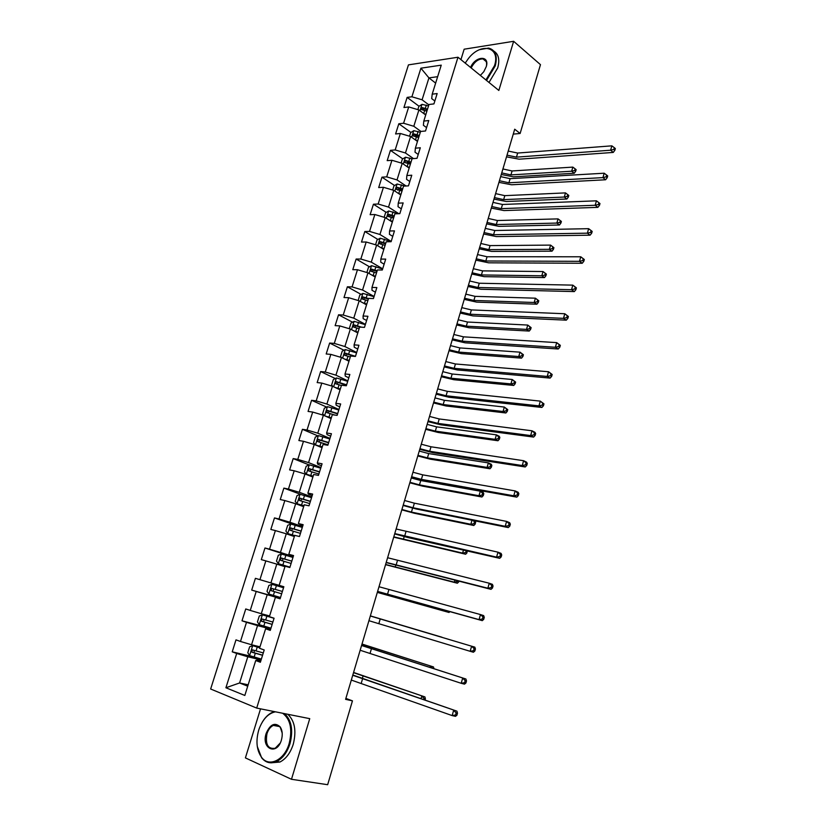 <?xml version="1.0" encoding="UTF-8"?>
<svg xmlns="http://www.w3.org/2000/svg" width="826" height="826" viewBox="0 0 826 826"><rect width="100%" height="100%" fill="white"/><g stroke="black" fill="none" stroke-linecap="round" stroke-linejoin="round"><path stroke-width="1.24" d="M260.541 708.842L245.405 757.886L291.485 779.29L327.664 784.7L352.454 700.851L345.877 698.393M408.457 64.872L210.651 689.008L256.69 708.078L457.986 57.231L408.457 64.872M457.986 57.231L498.842 90.457L513.638 41.3L464.16 49.199L460.939 59.637M260.768 661.037L256.814 660.108L255.719 660.542L260.386 662.266L264.206 649.969L259.529 648.296L265.6 628.803L270.288 630.393L274.077 618.209L269.379 616.671L275.399 597.363L280.107 598.809L283.855 586.739L279.147 585.345L285.104 566.213L289.833 567.524L293.55 555.568L288.811 554.308L294.717 535.351L299.466 536.528L303.152 524.686L298.392 523.56L304.247 504.779L309.007 505.822L312.662 494.082L307.892 493.091L313.684 474.485L318.464 475.394L322.078 463.768L317.298 462.911L323.038 444.471L327.839 445.245L331.422 433.722L326.621 433L332.31 414.724L337.122 415.375L340.673 403.955L335.852 403.356L341.499 385.246L346.321 385.773L349.842 374.457L345.01 373.982L350.596 356.037L355.448 356.44L358.928 345.227L354.075 344.865L359.62 327.086L364.483 327.375L367.931 316.255L363.068 316.017L368.561 298.392L373.435 298.558L376.852 287.551L371.979 287.427L377.42 269.957L382.314 270.009L385.701 259.096L380.807 259.085L386.207 241.77L391.101 241.708L394.467 230.888L389.562 230.991L394.911 213.831L399.825 213.655L403.16 202.938L398.235 203.155L403.532 186.139L408.467 185.86L411.771 175.226L406.836 175.556L412.091 158.685L417.027 158.303L420.31 147.761L415.364 148.195L420.568 131.479L425.524 130.983L428.766 120.534L423.81 121.071L428.973 104.499L433.939 103.9L437.16 93.544L432.194 94.185L441.239 65.151L420.909 68.197L428.942 77.902L422.096 99.801L428.859 104.881M255.719 660.542L244.837 695.461L225.911 687.759L236.69 653.48L232.23 651.828L253.716 656.928M420.909 68.197L411.906 96.787L407.135 97.396L403.945 107.514L408.715 106.936L403.584 123.25L398.813 123.766L395.602 133.967L400.362 133.492L395.179 149.94L390.43 150.353L387.188 160.647L391.927 160.275L386.702 176.867L381.963 177.177L378.69 187.554L383.429 187.285L378.153 204.022L373.435 204.228L370.131 214.688L374.849 214.523L369.542 231.414L364.824 231.507L361.499 242.07L366.197 242.008L360.838 259.044L356.14 259.034L352.785 269.679L357.472 269.73L352.072 286.911L347.385 286.798L343.998 297.536L348.675 297.701L343.224 315.026L338.546 314.799L335.129 325.63L339.796 325.909L334.293 343.399L329.636 343.048L326.187 353.982L330.834 354.375L325.289 372.01L320.643 371.555L317.163 382.583L321.799 383.088L316.193 400.889L311.578 400.3L308.067 411.431L312.682 412.06L307.024 430.016L302.419 429.313L298.878 440.537L303.483 441.29L297.783 459.411L293.189 458.585L289.616 469.911L294.201 470.779L288.439 489.064L283.876 488.114L280.262 499.544L284.836 500.546L279.023 518.996L274.469 517.923L270.835 529.456L275.378 530.581L269.524 549.197L264.981 547.989L261.315 559.625L265.838 560.885L259.932 579.666L255.41 578.334L251.703 590.084L256.215 591.468L250.247 610.424L245.745 608.958L242.008 620.811L246.499 622.329L240.48 641.472L235.999 639.861L232.23 651.828M513.256 134.111L520.132 133.482L514.712 129.207L345.598 699.343L352.454 700.851M265.6 628.803L270.515 629.691M259.983 646.82L251.558 644.755L257.547 625.602L270.711 629.051M240.48 641.472L251.558 644.755M246.499 622.329L257.547 625.602M275.399 597.363L280.169 598.623M269.606 615.959L261.274 613.697L267.211 594.72L280.22 598.458M250.247 610.424L261.274 613.697M256.215 591.468L267.211 594.72M279.147 585.345L270.907 582.919L276.782 564.127L284.96 566.677M259.932 579.666L270.907 582.919M265.838 560.885L276.782 564.127M288.811 554.308L293.385 556.084M293.24 556.559L280.448 552.429L286.271 533.803L294.355 536.539M269.524 549.197L280.448 552.429M275.378 530.581L286.271 533.803M298.392 523.56L302.832 525.697M302.543 526.616L289.905 522.218L295.677 503.757L303.658 506.668M279.023 518.996L289.905 522.218M284.836 500.546L295.677 503.757M307.892 493.091L308.49 494.196L312.197 495.579M311.774 496.942L299.27 492.275L305 473.979L312.889 477.056M288.439 489.064L299.27 492.275M294.201 470.779L305 473.979M317.298 462.911L317.803 464.274L321.469 465.74M320.911 467.537L308.563 462.601L314.231 444.471L322.026 447.713M297.783 459.411L308.563 462.601M303.483 441.29L314.231 444.471M326.621 433L327.044 434.621L330.658 436.169M329.966 438.399L317.762 433.196L323.379 415.23L331.092 418.637M307.024 430.016L317.762 433.196M312.682 412.06L323.379 415.23M335.852 403.356L336.192 405.236L339.775 406.857M338.949 409.51L326.879 404.048L332.455 386.238L340.075 389.81M316.193 400.889L326.879 404.048M321.799 383.088L332.455 386.238M345.01 373.982L345.268 376.109L348.799 377.812M347.849 380.879L335.924 375.159L341.448 357.513L348.975 361.241M325.289 372.01L335.924 375.159M330.834 354.375L341.448 357.513L340.529 356.584L342.232 351.143L345.278 349.574L342.614 358.092M354.075 344.865L354.251 347.25L357.751 349.026M356.667 352.495L344.886 346.528L350.358 329.037L357.803 332.919M334.293 343.399L344.886 346.528M339.796 325.909L350.358 329.037M363.068 316.017L363.161 318.64L366.62 320.488M365.412 324.35L353.765 318.155L359.186 300.809L366.548 304.846M343.224 315.026L353.765 318.155M348.675 297.701L359.186 300.809M371.979 287.427L371.999 290.287L375.407 292.208M374.085 296.462L362.562 290.019L367.942 272.828L375.221 277.02M352.072 286.911L362.562 290.019M357.472 269.73L367.942 272.828M380.807 259.085L380.745 262.183L384.121 264.175M382.686 268.811L371.287 262.131L376.625 245.095L383.811 249.431M360.838 259.044L371.287 262.131M366.197 242.008L376.625 245.095M389.562 230.991L389.428 234.316L392.763 236.381M391.204 241.399L379.939 234.491L385.226 217.599L392.34 222.08M369.542 231.414L379.939 234.491M374.849 214.523L385.226 217.599M398.235 203.155L398.029 206.706L401.322 208.833M398.834 213.697L388.519 207.089L393.765 190.341L400.786 194.967M378.153 204.022L388.519 207.089M383.429 187.285L393.765 190.341M406.836 175.556L406.557 179.325L409.81 181.524M406.113 185.995L397.017 179.923L402.221 163.321L409.169 168.081M386.702 176.867L397.017 179.923M391.927 160.275L402.221 163.321M415.364 148.195L415.003 152.18L418.224 154.452M413.496 158.582L405.452 152.986L410.605 136.517L417.471 141.422M395.179 149.94L405.452 152.986M400.362 133.492L410.605 136.517M423.81 121.071L423.387 125.273L426.577 127.607M420.94 131.437L413.805 126.275L418.916 109.951L425.71 114.99M403.584 123.25L413.805 126.275M408.715 106.936L418.916 109.951M432.194 94.185L431.699 98.604L434.848 100.989M435.643 83.096L428.942 77.902L437.646 76.673M411.906 96.787L422.096 99.801M513.638 41.3L540.472 64.655L520.132 133.482M291.485 779.29L309.74 718.651L256.69 708.078M248.151 684.806L239.592 682.968L247.717 686.189M261.109 659.922L247.79 656.773L239.592 682.968L225.911 687.759M236.69 653.48L247.79 656.773M407.135 97.396L419.04 106.255M422.891 109.115L424.306 110.168M398.813 123.766L410.945 132.449M414.889 135.278L417.357 137.044M390.43 150.353L402.789 158.871M406.908 161.71L410.398 164.116M381.963 177.177L394.57 185.52M399.113 188.524L402.169 190.548M373.435 204.228L386.289 212.385M391.834 215.906L393.857 217.197M364.824 231.507L377.947 239.488M384.885 243.711L385.484 244.073M356.14 259.034L369.542 266.819M347.385 286.798L361.076 294.386M338.546 314.799L352.547 322.192M329.636 343.048L343.967 350.245M320.643 371.555L335.335 378.535M311.578 400.3L326.631 407.084M302.419 429.313L317.886 435.87M293.189 458.585L309.089 464.914M283.876 488.114L300.963 494.485M274.469 517.923L298.62 526.307M264.981 547.989L293.096 557.044M251.703 590.084L280.272 598.282M255.41 578.334L283.845 586.78M242.008 620.811L270.918 628.39M508.227 151.065L517.665 153.047L611.849 145.841L610.631 150.208L613.821 149.413L614.864 150.301L615.349 148.556L614.307 147.668L613.821 149.413M507.019 155.143L516.467 157.136L610.631 150.208L613.253 152.428L519.151 159.191L506.514 156.847M613.253 152.428L614.864 150.301M614.307 147.668L611.849 145.841M423.748 113.534L425.906 114.37M417.853 109.641L418.885 106.358L422.034 104.355L428.529 105.945M427.527 109.146L422.169 107.545L421.405 109.548L426.897 111.169M422.169 107.545L427.238 110.064M502.91 168.979L512.099 170.961L572.841 167.11L571.664 171.219L574.648 170.486L575.67 171.302L576.145 169.65L575.123 168.834L574.648 170.486M501.743 172.913L510.933 174.905L571.664 171.219L574.225 173.254L513.524 176.836L501.279 174.493M574.225 173.254L575.67 171.302M575.123 168.834L572.841 167.11M485.915 79.946L494.506 65.677C500.845 46.762 481.093 41.94 468.394 58.543L465.193 63.096M479.534 49.674L488.6 48.084C495.517 49.973 497.737 55.91 495.249 65.894L486.524 80.442M470.572 67.464C475.198 56.013 489.89 54.981 486.297 66.555L483.809 71.686L480.35 75.414M493.938 51.171C498.636 54.217 499.895 59.802 497.706 67.938L489.002 82.455M483.633 59.441L484.263 59.327M486.452 65.935C487.061 61.95 485.905 59.606 482.993 58.914C478.233 58.883 474.3 61.898 471.181 67.969M275.45 711.816C268.45 713.282 263.071 718.827 259.292 728.439L258.693 730.215C255.709 741.108 256.638 750.111 261.501 757.246C268.915 767.736 284.495 760.188 289.183 743.431C292.59 729.286 290.411 719.229 282.657 713.251M262.327 722.058C265.208 717.288 268.626 714.015 272.57 712.26L274.428 711.609M284.578 713.633C291.547 720.231 293.354 730.246 290.009 743.679C287.169 752.434 282.719 758.371 276.669 761.5C270.763 764.04 265.755 762.811 261.646 757.824L257.289 746.467M281.398 740.055L281.356 740.21C276.772 756.007 261.006 748.676 266.158 733.447C270.195 724.206 274.872 722.027 280.21 726.921C282.43 730.442 282.822 734.82 281.398 740.055M282.193 733.023L280.334 727.489C278.445 724.98 276.101 724.288 273.323 725.404C270.443 726.808 268.326 729.564 266.974 733.694C265.198 744.463 267.944 749.316 275.213 748.253L280.159 743.132M287.789 714.273C294.758 720.861 296.586 730.845 293.251 744.247C290.422 752.982 285.982 758.908 279.931 762.026L271.031 762.821M274.056 725.538L274.831 724.939M500.649 176.619L510.117 178.664L604.178 173.212L602.949 177.621L606.15 176.826L607.203 177.693L607.699 175.928L606.635 175.071L606.15 176.826M499.431 180.739L508.899 182.783L602.949 177.621L605.603 179.769L511.614 184.776L498.945 182.36M605.603 179.769L607.203 177.693M606.635 175.071L604.178 173.212M492.998 202.391L502.497 204.476L596.444 200.821L595.195 205.271L598.406 204.487L599.48 205.323L599.975 203.547L598.902 202.711L598.406 204.487M491.769 206.541L501.268 208.637L595.195 205.271L597.879 207.357L504.015 210.578L491.315 208.069M597.879 207.357L599.48 205.323M598.902 202.711L596.444 200.821M415.323 139.883L417.667 140.781M409.531 136.207L410.656 132.635L413.805 130.673L420.32 132.284M419.309 135.516L413.929 133.905L413.186 135.929L418.679 137.55M413.929 133.905L419.04 136.383M495.61 193.614L504.81 195.648L565.48 192.892L568.794 195.442L567.761 194.647L567.286 196.309L568.319 197.104L568.794 195.442M494.433 197.579L503.643 199.624L564.292 197.042L565.48 192.892L567.761 194.647M567.286 196.309L564.292 197.042L566.884 199.014L506.266 201.503L493.989 199.076M566.884 199.014L568.319 197.104M406.805 166.46L409.366 167.42M401.147 163.001L402.355 159.129L405.504 157.219L412.04 158.85M411.028 162.102L405.618 160.492L404.905 162.546L410.388 164.157M405.618 160.492L410.77 162.929M488.238 218.446L497.469 220.521L558.056 218.89L561.381 221.44L560.338 220.676L559.863 222.349L560.906 223.113L561.381 221.44M487.051 222.442L496.292 224.527L556.858 223.072L558.056 218.89L560.338 220.676M559.863 222.349L556.858 223.072L559.481 224.992L498.945 226.355L486.638 223.856M559.481 224.992L560.906 223.113M485.296 228.379L494.815 230.516L588.639 228.678L592.19 231.404L591.106 230.599L590.6 232.395L591.684 233.2L592.19 231.404M484.057 232.56L493.576 234.708L587.379 233.169L588.639 228.678L591.106 230.599M590.6 232.395L587.379 233.169L590.094 235.183L496.354 236.587L483.633 233.995M590.094 235.183L591.684 233.2M477.521 254.573L487.072 256.762L580.761 256.783L584.323 259.519L583.228 258.734L582.722 260.541L583.817 261.326L584.323 259.519M476.272 258.796L485.822 260.995L579.491 261.315L580.761 256.783L583.228 258.734M582.722 260.541L579.491 261.315L582.237 263.257L488.631 262.813L475.879 260.138M582.237 263.257L583.817 261.326M469.684 280.995L479.266 283.235L572.81 285.135L576.403 287.871L575.288 287.118L574.772 288.945L575.887 289.699L576.403 287.871M468.425 285.249L478.006 287.5L571.53 289.709L572.81 285.135L575.288 287.118M574.772 288.945L571.53 289.709L574.318 291.588L480.846 289.255L468.053 286.488M574.318 291.588L575.887 289.699M398.204 193.263L401.002 194.286M392.68 190.021L393.981 185.86L397.13 183.991L404.812 186.067M402.665 188.927L397.244 187.306L396.563 189.381L402.025 191.002M397.657 190.083L399.051 188.504L402.427 189.701M480.815 243.474L490.076 245.601L550.57 245.105L553.916 247.655L552.852 246.912L552.377 248.605L553.43 249.349L553.916 247.655M479.627 247.501L488.878 249.638L549.362 249.328L550.57 245.105L552.852 246.912M552.377 248.605L549.362 249.328L552.016 251.176L491.563 251.414L479.225 248.832M552.016 251.176L553.43 249.349M389.5 220.294L392.556 221.378M384.152 217.279L385.546 212.819L388.685 210.981L398.132 213.717M394.239 215.978L388.788 214.357L388.137 216.443L393.589 218.064M389.139 216.619L390.615 215.514L394.012 216.701M473.339 268.698L482.611 270.876L543.023 271.537L546.378 274.098L545.315 273.375L544.83 275.079L545.893 275.801L546.378 274.098M472.131 272.766L481.413 274.944L541.804 275.791L543.023 271.537L545.315 273.375M544.83 275.079L541.804 275.791L544.489 277.588L484.129 276.658L471.76 274.005M544.489 277.588L545.893 275.801M380.693 247.552L384.038 248.709M375.541 244.775L377.028 240.005L380.166 238.218L391.163 241.512M385.742 243.267L380.218 241.626L379.599 243.742L385.081 245.374M380.631 243.928L382.056 242.741L385.525 243.938M465.792 294.128L475.095 296.348L535.413 298.186L538.789 300.747L537.705 300.055L537.22 301.769L538.294 302.471L538.789 300.747M464.573 298.227L473.887 300.447L534.185 302.481L535.413 298.186L537.705 300.055M537.22 301.769L534.185 302.481L536.9 304.205L476.633 302.11L464.233 299.373M536.9 304.205L538.294 302.471M461.786 307.633L471.388 309.926L564.788 313.746L568.402 316.492L567.276 315.759L566.76 317.607L567.885 318.33L568.402 316.492M460.516 311.918L470.118 314.221L563.497 318.351L564.788 313.746L567.276 315.759M566.76 317.607L563.497 318.351L566.316 320.168L472.999 315.924L460.175 313.064M566.316 320.168L567.885 318.33M371.783 275.037L375.448 276.287M374.601 276.658L375.252 276.896M366.858 272.508L368.448 267.428L371.586 265.683L382.624 268.987M377.162 270.783L371.586 269.142L370.998 271.279L376.501 272.91M372.041 271.475L373.435 270.216L376.966 271.413M458.193 319.765L467.516 322.026L527.742 325.062L531.128 327.633L530.034 326.962L529.538 328.696L530.633 329.357L531.128 327.633M456.964 323.885L466.298 326.167L526.503 329.388L527.742 325.062L530.034 326.962M529.538 328.696L526.503 329.388L529.239 331.061L469.075 327.767L456.654 324.948M529.239 331.061L530.633 329.357M453.825 334.489L463.448 336.832L556.703 342.614L560.327 345.361L559.181 344.659L558.665 346.517L559.811 347.219L560.327 345.361M452.534 338.815L462.168 341.169L555.392 347.261L556.703 342.614L559.181 344.659M558.665 346.517L555.392 347.261L558.252 348.995L465.079 342.811L452.225 339.868M558.252 348.995L559.811 347.219M362.748 302.76L366.785 304.092M365.453 304.247L366.61 304.649M358.195 300.519L359.785 295.089L362.913 293.385L374.013 296.71M368.51 298.547L362.872 296.895L362.315 299.043L367.838 300.695M363.388 299.26L364.731 297.918L368.334 299.115M450.521 345.598L459.886 347.922L519.998 352.165L523.405 354.736L522.3 354.096L521.805 355.841L522.91 356.481L523.405 354.736M449.292 349.759L458.657 352.082L518.749 356.533L519.998 352.165L522.3 354.096M521.805 355.841L518.749 356.533L521.526 358.133L461.455 353.631L449.003 350.73M521.526 358.133L522.91 356.481M445.792 361.571L455.446 363.977L548.536 371.741L552.181 374.488L551.025 373.817L550.498 375.696L551.654 376.367L552.181 374.488M444.491 365.939L454.155 368.344L547.225 376.429L548.536 371.741L551.025 373.817M550.498 375.696L547.225 376.429L550.116 378.091L457.098 369.924L444.212 366.889M550.116 378.091L551.654 376.367M353.58 330.72L358.04 332.145M356.109 332.042L357.885 332.651M349.873 328.893L349.357 328.387L351.05 322.997L354.178 321.335L365.319 324.67M361.695 327.21L354.086 324.886L353.559 327.065L359.114 328.717M354.664 327.292L355.954 325.878L359.682 327.086M442.798 371.648L452.183 374.013L512.192 379.495L515.62 382.077L514.495 381.457L513.999 383.212L515.114 383.832L515.62 382.077M441.559 375.84L450.944 378.215L510.933 383.904L512.192 379.495L514.495 381.457M513.999 383.212L510.933 383.904L513.741 385.443L453.773 379.702L441.29 376.718M513.741 385.443L515.114 383.832M437.687 388.891L447.372 391.348L540.297 401.126L543.962 403.883L542.796 403.243L542.259 405.132L543.436 405.772L543.962 403.883M436.386 393.29L446.071 395.757L538.975 405.865L540.297 401.126L542.796 403.243M542.259 405.132L538.975 405.865L541.897 407.455L449.045 397.265L436.128 394.136M541.897 407.455L543.436 405.772M344.277 358.918L349.222 360.446M346.528 360.033L349.078 360.9M345.278 349.574L356.553 352.867M355.479 356.326L345.227 353.125L344.731 355.325L350.307 356.977M345.867 355.572L347.106 354.075L353.941 356.316M435.013 397.905L444.419 400.321L504.325 407.063L507.763 409.644L506.627 409.046L506.121 410.821L507.257 411.42L507.763 409.644M433.753 402.128L443.17 404.554L503.055 411.503L504.325 407.063L506.627 409.046M506.121 410.821L503.055 411.503L505.894 412.979L446.03 405.979L433.526 402.912M505.894 412.979L507.257 411.42M429.52 416.428L439.225 418.947L531.985 430.79L534.949 432.308L535.671 433.547L534.484 432.938L533.947 434.848L535.134 435.457L535.671 433.547M428.198 420.868L437.914 423.397L530.643 435.56L531.985 430.79L534.484 432.938M533.947 434.848L530.643 435.56L533.617 437.078L440.919 424.832L427.982 421.611M533.617 437.078L535.134 435.457M334.798 387.342L340.333 388.994M336.791 388.272L340.209 389.387M333.002 386.496L331.618 385.019L333.343 379.537L336.471 377.967L347.705 381.323M346.631 384.813L336.285 381.622L335.821 383.832L341.417 385.505M336.998 384.111L338.175 382.521L346.497 385.215M427.156 424.378L436.593 426.846L496.385 434.858L499.245 436.283L499.844 437.45L498.697 436.882L498.181 438.668L499.327 439.236L499.844 437.45M425.896 428.632L435.333 431.12L495.104 439.339L496.385 434.858L498.697 436.882M498.181 438.668L495.104 439.339L497.975 440.743L438.224 432.483L425.689 429.324M497.975 440.743L499.327 439.236M421.281 444.212L431.017 446.783L523.601 460.712L526.596 462.157L527.298 463.479L526.1 462.901L525.563 464.831L526.761 465.41L527.298 463.479M419.949 448.683L429.685 451.264L522.249 465.534L523.601 460.712L526.1 462.901M525.563 464.831L522.249 465.534L525.243 466.969L432.731 452.648L419.763 449.323M525.243 466.969L526.761 465.41M325.134 416.005L331.35 417.791M326.982 416.82L331.247 418.132M324.381 415.664L322.636 413.712L324.37 408.178L327.488 406.66L338.784 410.026M337.689 413.547L327.261 410.367L326.828 412.597L334.891 415.075M328.056 412.897L329.171 411.214L337.586 413.898M419.247 451.058L428.704 453.588L488.373 462.901L491.274 464.253L491.852 465.482L490.696 464.945L490.179 466.752L491.336 467.289L491.852 465.482M417.966 455.363L427.434 457.893L487.082 467.413L488.373 462.901L490.696 464.945M490.179 466.752L487.082 467.413L489.994 468.755L430.356 459.194L417.791 455.952M489.994 468.755L491.336 467.289M412.969 472.224L422.726 474.857L515.135 490.923L518.17 492.286L518.852 493.69L517.634 493.143L517.097 495.084L518.305 495.631L518.852 493.69M411.627 476.736L421.394 479.379L513.762 495.786L515.135 490.923L517.634 493.143M517.097 495.084L513.762 495.786L516.808 497.138L424.471 480.691L411.472 477.273M516.808 497.138L518.305 495.631M329.78 438.988L318.444 435.612L315.325 437.078L313.57 442.664L315.522 444.946L322.295 446.845M315.522 444.946L322.212 447.134M328.686 442.529L318.165 439.36L317.752 441.621L327.984 444.78M319.043 441.941L320.085 440.175L328.593 442.829M411.265 477.965L420.754 480.546L480.298 491.181L483.231 492.461L483.788 493.772L482.621 493.256L482.095 495.084L483.272 495.59L483.788 493.772M409.975 482.301L419.474 484.883L478.997 495.734L480.298 491.181L482.621 493.256M482.095 495.084L478.997 495.734L481.94 497.004L422.427 486.122L409.83 482.797M481.94 497.004L483.272 495.59M404.585 500.484L414.373 503.179L506.586 521.402L509.663 522.693L510.323 524.169L509.095 523.663L508.548 525.625L509.776 526.141L510.323 524.169M403.233 505.037L413.031 507.742L505.213 526.317L506.586 521.402L509.095 523.663M508.548 525.625L505.213 526.317L508.289 527.587L416.139 508.971L403.109 505.46M508.289 527.587L509.776 526.141M320.705 468.208L309.306 464.821L306.188 466.236L304.422 471.873L306.363 474.238L313.168 476.168M306.363 474.238L313.095 476.395M319.59 471.78L308.986 468.621L308.604 470.903L318.888 474.041M309.967 471.254L310.927 469.395L319.517 472.018M401.921 509.466L411.441 512.099L470.841 524.293L471.997 520.256M475.662 522.3L474.475 521.815L473.948 523.653L475.146 524.138L475.662 522.3L475.012 520.865M473.948 523.653L470.841 524.293L473.814 525.501L414.425 513.276L401.808 509.859M473.814 525.501L475.146 524.138M474.475 521.815L472.988 520.463M396.129 528.991L497.964 552.171L501.072 553.379L501.723 554.948L500.473 554.463L499.926 556.445L501.165 556.93L501.723 554.948M394.766 533.575L496.571 557.127L497.964 552.171L500.473 554.463M499.926 556.445L496.571 557.127L499.689 558.324L407.745 537.509L394.673 533.895M499.689 558.324L501.165 556.93M311.536 497.686L300.096 494.289L296.978 495.652L295.202 501.341L297.123 503.788L303.947 505.749M297.123 503.788L303.896 505.915M310.421 501.299L299.724 498.14L299.373 500.442L309.709 503.581M300.819 500.835L301.676 498.873L310.359 501.475M393.795 536.848L462.612 553.11L463.469 550.116M466.225 550.746L465.74 552.47L466.938 552.924L467.165 550.952M465.74 552.47L462.612 553.11L465.627 554.236L393.713 537.148M465.627 554.236L466.938 552.924M387.6 557.736L489.26 583.228L492.41 584.343L493.039 586.006L491.78 585.551L491.222 587.554L492.482 587.998L493.039 586.006M386.227 562.372L487.856 588.226L489.26 583.228L491.78 585.551M491.222 587.554L487.856 588.226L491.016 589.341L386.165 562.568M491.016 589.341L492.482 587.998M302.295 527.432L290.793 524.025L287.685 525.336L285.889 531.077L287.799 533.606L294.645 535.599M287.799 533.606L294.614 535.702M301.16 531.077L290.38 527.938L290.06 530.251L300.447 533.379M291.619 530.695L292.352 528.619L301.129 531.19M385.608 564.468L454.321 582.175L454.868 580.255M457.614 580.946L457.449 581.545L458.667 581.969L458.864 581.256M457.449 581.545L454.321 582.175L457.356 583.228L385.546 564.654M457.356 583.228L458.667 581.969M379 586.739L480.474 614.565L483.664 615.607L484.273 617.352L482.993 616.939L482.436 618.963L483.706 619.366L484.273 617.352M377.616 591.406L479.059 619.624L480.474 614.565L482.993 616.939M482.436 618.963L479.059 619.624L482.26 620.646L377.585 591.499M482.26 620.646L483.706 619.366M292.962 557.447L281.408 554.019L278.31 555.289L276.493 561.071L278.383 563.693L289.957 567.132M278.383 563.693L289.947 567.173M291.826 561.122L280.954 557.994L280.654 560.327L291.103 563.446M282.399 560.833L282.946 558.624L291.805 561.174M377.348 592.314L445.947 611.488L446.185 610.662M447.837 611.116L445.947 611.488L449.024 612.469L377.317 592.397M449.024 612.469L449.871 611.684M370.327 615.99L474.836 647.161L370.327 615.979M368.923 620.698L470.17 651.311L471.605 646.211L474.134 648.616L473.556 650.661L474.857 651.033L475.425 648.999L474.134 648.616M474.857 651.033L473.412 652.241L470.17 651.311L473.556 650.661M475.425 648.999L474.836 647.161M271.94 584.302L283.545 587.74L271.94 584.302L268.842 585.51L267.015 591.354L268.894 594.059L280.51 597.508M274.521 591.684L281.666 593.791L273.292 591.302L273.458 588.917L271.444 588.329L271.165 590.683L274.521 591.684L273.365 595.401M282.399 591.447L271.444 588.329M370.358 615.886L441.972 637.228L370.358 615.876M361.571 645.498L465.926 679.013L361.612 645.374M360.157 650.248L461.207 683.298L462.653 678.146L465.183 680.593L464.604 682.658L465.916 682.999L466.494 680.934L465.183 680.593M465.916 682.999L464.491 684.145L461.207 683.298L464.604 682.658M466.494 680.934L465.926 679.013M274.067 618.24L262.389 614.854L259.292 616L257.444 621.906L259.302 624.704L270.99 628.163M262.389 614.854L274.046 618.302M272.89 622.04L261.852 618.942L261.594 621.317L272.146 624.404M272.177 624.332L263.752 621.885L263.876 619.479L261.852 618.942M361.964 644.156L433.495 666.943L362.005 644.043M429.995 667.325L430.346 666.107L432.411 668.11M433.918 668.606L433.495 666.943M352.743 675.265L456.933 711.165L352.816 675.018M351.318 680.066L452.152 715.584L453.619 710.391L456.148 712.879L455.57 714.955L456.902 715.264L457.48 713.189L456.148 712.879M456.902 715.264L455.477 716.338L452.152 715.584L455.57 714.955M457.48 713.189L456.933 711.165M259.725 647.656L252.746 645.684L249.659 646.779L247.79 652.736L249.638 655.627L261.367 659.096M252.746 645.684L259.684 647.79M263.287 652.922L252.167 649.835L251.93 652.23L262.544 655.307M262.585 655.173L254.109 652.757L254.212 650.33L252.167 649.835M353.507 672.674L424.946 696.927L353.58 672.447M421.084 698.538L421.766 696.163L424.11 698.476L423.821 699.498M425.049 699.932L425.38 698.775L424.11 698.476M425.38 698.775L424.946 696.927M517.665 153.047L516.467 157.136M421.952 104.406L419.969 110.736M424.709 110.323L423.707 113.513M426.34 105.098L425.338 108.299M512.099 170.961L510.933 174.905M510.117 178.664L508.899 182.783M502.497 204.476L501.268 208.637M413.723 130.725L411.668 137.281M416.469 136.713L415.468 139.945M418.111 131.448L417.109 134.669M504.81 195.648L503.643 199.624M405.421 157.27L403.295 164.054M408.168 163.331L407.156 166.584M409.82 158.024L408.808 161.276M497.469 220.521L496.292 224.527M494.815 230.516L493.576 234.708M487.072 256.762L485.822 260.995M479.266 283.235L478.006 287.5M397.048 184.033L394.849 191.064M399.794 190.176L398.772 193.46M401.467 184.817L400.445 188.101M490.076 245.601L488.878 249.638M399.051 188.504L397.244 187.306M388.612 211.033L386.331 218.301M391.348 217.248L390.316 220.563M393.031 211.848L391.999 215.163M482.611 270.876L481.413 274.944M390.615 215.514L388.788 214.357L390.615 215.514M380.094 238.26L377.74 245.766M382.82 244.558L381.777 247.903M384.524 239.117L383.481 242.452M475.095 296.348L473.887 300.447M382.108 242.761L380.259 241.636M471.388 309.926L470.118 314.221M371.504 265.724L369.077 273.489M374.23 272.105L373.176 275.481M375.944 266.612L374.89 269.978M467.516 322.026L466.298 326.167M373.528 270.236L371.659 269.152M463.448 336.832L462.168 341.169M362.841 293.436L360.332 301.438M365.557 299.89L364.503 303.297M367.291 294.355L366.228 297.742M459.886 347.922L458.657 352.082M364.875 297.949L362.986 296.906M455.446 363.977L454.155 368.344M354.096 321.376L351.515 329.646M356.811 327.922L355.748 331.35M358.556 322.336L357.493 325.754M452.183 374.013L450.944 378.215M356.151 325.909L354.24 324.897M447.372 391.348L446.071 395.757M347.994 356.202L346.91 359.661M349.749 350.565L348.675 354.013M444.419 400.321L443.17 404.554M347.343 354.106L345.413 353.146M439.225 418.947L437.914 423.397M336.389 378.009L333.642 386.795M339.094 384.72L338.01 388.22M340.87 379.041L339.785 382.521M436.593 426.846L435.333 431.12M338.464 382.562L336.502 381.633M431.017 446.783L429.685 451.264M327.416 406.702L324.587 415.757M330.111 413.506L329.016 417.027M331.907 407.765L330.813 411.286M428.704 453.588L427.434 457.893M329.502 411.265L327.519 410.377M422.726 474.857L421.394 479.379M318.361 435.653L315.47 444.884M321.056 442.54L319.951 446.092M322.863 436.748L321.758 440.299M420.754 480.546L419.474 484.883M320.457 440.227L318.454 439.38M414.373 503.179L413.031 507.742M309.223 464.852L306.312 474.176M311.918 471.832L310.793 475.415M313.735 465.988L312.62 469.571M412.597 508.166L411.441 512.099M311.34 469.436L309.316 468.641M405.948 531.737L404.595 536.342M300.014 494.32L297.071 503.726M302.698 501.392L301.562 505.006M304.536 495.497L303.41 499.11M404.203 536.642L403.336 539.543M302.14 498.914L300.086 498.161M397.451 560.555L396.077 565.19M290.711 524.056L287.747 533.544M293.385 531.221L292.249 534.866M295.243 525.264L294.108 528.908M395.726 565.356L395.179 567.225M292.848 528.661L290.773 527.948M388.881 589.609L387.497 594.297M281.336 554.06L278.341 563.631M283.999 561.308L282.853 564.994M285.868 555.309L284.722 558.985M387.177 594.317L386.94 595.123M283.483 558.675L281.377 558.004M380.228 618.932L378.835 623.651M271.868 584.333L268.842 593.997M276.411 585.624L275.254 589.341M273.292 591.302L271.165 590.683M371.504 648.503L370.1 653.263M262.307 614.885L259.261 624.632M264.96 622.329L263.793 626.077M266.87 616.217L265.704 619.965M371.617 647.078L371.266 648.265M263.752 621.885L261.594 621.317M362.697 678.342L361.282 683.143M252.663 645.715L249.586 655.555M255.317 653.263L254.129 657.042M257.237 647.088L256.06 650.867M363.182 675.647L362.5 677.95M254.109 652.757L251.93 652.23M482.993 58.914L486.246 61.609M279.931 762.026L276.669 761.5M273.323 725.404L279.591 726.581M280.334 727.489L280.21 726.921M261.501 757.246L261.646 757.824M382.056 242.741L380.218 241.626M373.435 270.216L371.586 269.142M364.731 297.918L362.872 296.895M355.954 325.867L354.086 324.886M347.106 354.065L345.227 353.125M338.175 382.521L336.285 381.622M329.171 411.214L327.261 410.367M320.085 440.175L318.165 439.36M310.927 469.385L308.986 468.621M301.686 498.863L299.724 498.14M292.352 528.609L290.38 527.938M282.946 558.624L280.954 557.994"/></g></svg>
